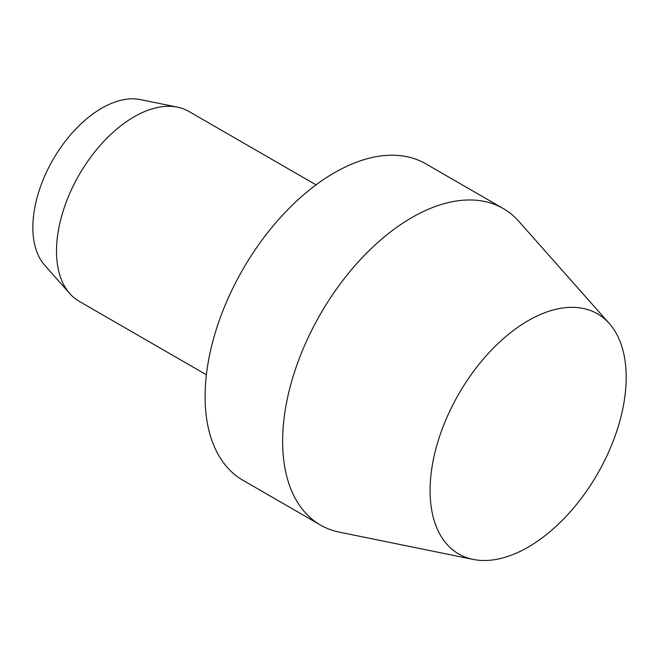 <?xml version="1.0" encoding="UTF-8"?>
<svg xmlns="http://www.w3.org/2000/svg" width="659" height="659" viewBox="0 0 659 659"><rect width="100%" height="100%" fill="white"/><g stroke="black" fill="none" stroke-linecap="round" stroke-linejoin="round"><path stroke-width="0.99" d="M609.353 323.585L518.864 221.383A182.741 105.506 120 0 0 503.212 208.524A182.741 105.506 120 0 0 411.842 217.569A182.741 105.506 120 0 0 292.464 378.604A182.741 105.506 120 0 0 320.472 525.034A182.741 105.506 120 0 0 339.443 532.159L473.195 559.417A138.67 80.06 120 0 0 528.139 547.143A138.67 80.06 120 0 0 614.74 436.999A138.67 80.06 120 0 0 609.353 323.585A138.67 80.06 120 0 0 528.139 320.694A138.67 80.06 120 0 0 434.388 454.867A138.67 80.06 120 0 0 473.195 559.417M503.212 208.524L425.681 163.762A182.741 105.506 120 0 0 334.311 172.806A182.741 105.506 120 0 0 214.933 333.841A182.741 105.506 120 0 0 242.94 480.271L320.472 525.034M316.04 184.858L188.853 111.429A109.641 63.305 120 0 0 177.469 107.153A109.641 63.305 120 0 0 134.032 116.857A109.641 63.305 120 0 0 65.554 203.944A109.641 63.305 120 0 0 69.813 293.617A109.641 63.305 120 0 0 79.212 301.336L206.399 374.765M177.469 107.153L140.318 99.583A97.4 56.237 120 0 0 101.725 108.208A97.4 56.237 120 0 0 40.891 185.566A97.4 56.237 120 0 0 44.68 265.231L69.813 293.617"/></g></svg>
